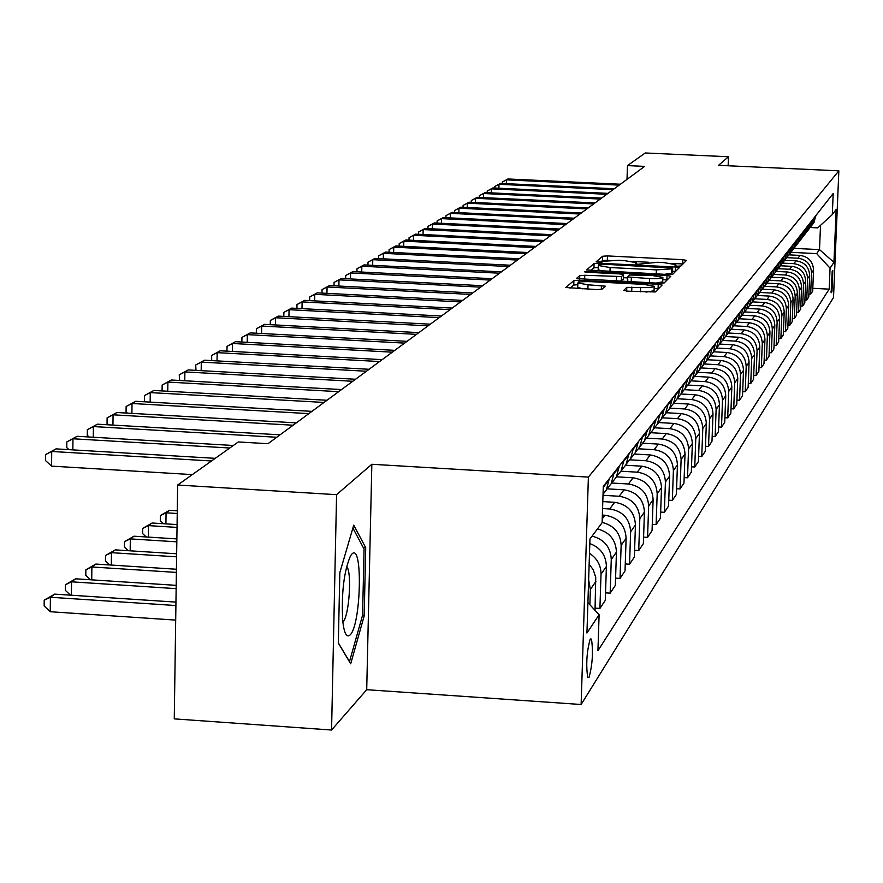<?xml version="1.0" encoding="UTF-8"?>
<svg xmlns="http://www.w3.org/2000/svg" width="883" height="883" viewBox="0 0 883 883"><rect width="100%" height="100%" fill="white"/><g stroke="black" fill="none" stroke-linecap="round" stroke-linejoin="round"><path stroke-width="1.32" d="M677.614 266.213L680.959 265.993L686.488 260.408L682.802 259.679L607.46 255.927L602.681 256.236L596.135 261.821L602.074 262.041L602.923 261.324L618.343 260.319L624.656 260.64L636.422 262.692L635.495 263.785L638.078 264.238L657.559 262.284L663.895 262.604L675.837 264.69L674.987 265.75L677.614 266.213M588.983 677.57C592.471 664.877 593.299 652.062 591.489 639.104L590.23 638.994C586.742 651.477 585.893 664.292 587.681 677.449L588.983 677.57M623.663 290.341L627.515 291.169L655.263 291.964L662.084 285.066L658.243 284.26L578.961 280.231L573.895 280.573L565.793 287.505L596.853 289.591L601.974 289.238L605.274 286.169L588.034 284.79L577.868 282.957C578.597 281.854 583.155 281.434 591.555 281.71L643.828 284.37L654.204 286.258C653.453 287.35 648.928 287.748 640.639 287.472L626.798 287.383L623.652 290.507M371.842 464.27L336.578 494.668L177.649 485.032L174.26 718.872L331.566 730.02L366.71 689.7L581.124 704.502L588.387 477.107L371.842 464.27L366.71 689.7M728.144 165.772L728.486 156.744L718.53 165.331L838.85 170.827L588.387 477.107M728.486 156.744L645.252 152.98L627.471 165.607L627.007 179.381M177.649 485.032L238.311 441.953L268.013 443.696L644.645 166.39L627.471 165.607M667.978 274.514L672.857 274.183L679.237 267.681L675.473 267.019L598.95 263.189L594.082 263.498L586.555 269.944L667.978 274.514M670.804 276.258L664.215 282.913L659.237 283.255L576.367 278.564L579.767 275.617L584.767 275.275L621.5 276.545L623.575 274.591L619.8 273.918L586.941 272.251L584.336 271.798L587.846 271.489L667.007 275.485L670.804 276.258M832.824 270.463L832.194 271.412L831.135 292.803L831.929 291.732L832.824 270.463M581.124 704.502L833.519 297.483L838.85 170.827M810.241 227.505L817.713 227.869L832.305 214.613L833.188 193.498L603.299 486.356L602.107 522.714L589.954 538.972L586.941 633.012L599.104 614.745L597.934 650.705L829.181 289.149L830.064 268.167L816.654 253.598L790.925 252.328M832.305 214.613L836.168 209.448L833.938 262.35L830.064 268.167M336.578 494.668L331.566 730.02M794.082 248.366L819.512 249.613L820.517 225.32M816.654 253.598L819.512 249.613L833.938 262.35M615.583 578.133L620.032 578.42L625.021 570.981L626.124 538.255C625.241 525.032 618.188 517.361 604.954 515.242L602.361 515.076M625.263 563.961L629.546 564.237L630.639 531.787C629.767 518.674 622.78 511.069 609.667 508.972L602.57 508.542M629.546 564.237L634.358 557.063L635.451 524.91C634.59 511.919 627.658 504.381 614.667 502.306L602.802 501.588M634.59 550.297L638.718 550.562L639.811 518.674C638.95 505.793 632.085 498.321 619.204 496.268L603.001 495.297M638.718 550.562L643.354 543.641L644.447 512.041C643.597 499.27 636.798 491.875 624.027 489.833L607.074 488.829M643.586 537.118L647.57 537.361L648.652 506.025C647.813 493.365 641.069 486.025 628.409 484.005L611.72 483.012M647.57 537.361L652.051 530.683L653.122 499.612C652.305 487.063 645.616 479.8 633.067 477.802L616.5 476.82M652.261 524.392L656.113 524.623L657.184 493.807C656.367 481.356 649.733 474.149 637.294 472.173L620.937 471.213M656.113 524.623L660.44 518.166L661.51 487.626C660.705 475.286 654.126 468.133 641.798 466.18L625.539 465.231M660.65 512.085L664.358 512.317L665.429 482.008C664.634 469.767 658.111 462.681 645.881 460.749L629.921 459.811M664.358 512.317L668.541 506.08L669.612 476.036C668.817 463.895 662.36 456.864 650.23 454.955L634.237 454.028M668.751 500.208L672.338 500.418L673.398 470.606C672.614 458.564 666.212 451.599 654.171 449.701L638.53 448.796M672.338 500.418L676.389 494.392L677.438 464.822C676.665 452.88 670.318 445.97 658.376 444.094L642.647 443.189M676.588 488.707L680.053 488.917L681.113 459.579C680.34 447.725 674.038 440.871 662.195 439.017L646.809 438.134M680.053 488.917L683.972 483.078L685.02 453.983C684.259 442.24 678.012 435.44 666.268 433.597L650.782 432.714M684.17 477.582L687.526 477.78L688.563 448.906C687.813 437.24 681.61 430.496 669.965 428.674L654.756 427.802M687.526 477.78L691.312 472.129L692.349 443.487C691.61 431.93 685.462 425.242 673.906 423.432L658.663 422.56M691.499 466.809L694.744 467.008L695.782 438.575C695.053 427.096 688.95 420.463 677.482 418.663L662.382 417.814M694.744 467.008L698.42 461.533L699.446 433.332C698.718 421.942 692.669 415.363 681.29 413.586L666.29 412.736M698.608 456.379L701.753 456.566L702.78 428.564C702.062 417.262 696.058 410.727 684.755 408.972L669.833 408.134M701.753 456.566L705.307 451.257L706.334 423.487C705.616 412.273 699.656 405.794 688.453 404.05L673.685 403.222M705.495 446.268L708.541 446.445L709.557 418.873C708.85 407.736 702.934 401.301 691.819 399.58L677.151 398.752M708.541 446.445L711.985 441.301L713 413.939C712.305 402.891 706.433 396.511 695.396 394.8L680.936 393.995M712.162 436.467L715.12 436.632L716.124 409.469C715.44 398.498 709.612 392.162 698.652 390.463L684.215 389.668M715.12 436.632L718.464 431.644L719.468 404.69C718.784 393.807 713 387.516 702.128 385.838L687.967 385.054M718.63 426.953L721.499 427.118L722.504 400.341C721.819 389.535 716.091 383.299 705.296 381.622L691.058 380.849M721.499 427.118L724.744 422.273L725.749 395.705C725.075 384.977 719.38 378.785 708.663 377.14L694.744 376.368M724.91 417.714L727.691 417.88L728.696 391.489C728.022 380.838 722.371 374.69 711.731 373.045L697.702 372.284M727.691 417.88L730.848 413.178L731.841 386.986C731.179 376.412 725.561 370.319 715.009 368.686L701.279 367.946M731.014 408.752L733.707 408.906L734.7 382.891C734.038 372.394 728.475 366.335 717.989 364.723L704.159 363.973M733.707 408.906L736.764 404.348L737.758 378.52C737.106 368.101 731.577 362.085 721.168 360.485L707.581 359.756M736.93 400.054L739.546 400.198L740.528 374.547C739.888 364.193 734.402 358.222 724.06 356.633L710.429 355.904M739.546 400.198L742.526 395.761L743.497 370.297C742.868 360.021 737.415 354.094 727.15 352.516L713.674 351.798M742.68 391.588L745.23 391.732L746.201 366.434C745.572 356.224 740.153 350.341 729.965 348.774L716.521 348.057M745.23 391.732L748.122 387.416L749.082 362.306C748.464 352.162 743.089 346.324 732.967 344.778L719.623 344.061M748.276 383.365L750.749 383.498L751.709 358.542C751.091 348.476 745.76 342.67 735.705 341.136L722.504 340.43M750.749 383.498L753.552 379.304L754.524 354.536C753.905 344.536 748.607 338.774 738.618 337.24L725.451 336.544M753.707 375.363L756.113 375.496L757.073 350.871C756.466 340.937 751.201 335.22 741.279 333.708L728.343 333.023M756.113 375.496L758.85 371.423L759.799 346.975C759.203 337.107 753.972 331.423 744.126 329.922L731.135 329.238M758.994 367.582L761.334 367.703L762.294 343.41C761.687 333.608 756.499 327.968 746.709 326.478L733.983 325.805M761.334 367.703L763.994 363.741L764.943 339.613C764.347 329.878 759.192 324.271 749.479 322.792L736.654 322.118M764.148 359.999L766.422 360.121L767.36 336.147C766.775 326.478 761.654 320.904 751.996 319.436L739.446 318.785M766.422 360.121L769.016 356.268L769.954 332.45C769.369 322.847 764.281 317.306 754.689 315.849L742.04 315.198M769.159 352.626L771.367 352.747L772.305 329.083C771.72 319.536 766.665 314.039 757.139 312.593L744.722 311.942M771.367 352.747L773.894 348.984L774.821 325.474C774.248 315.993 769.225 310.529 759.755 309.094L747.272 308.454M774.038 345.441L776.19 345.562L777.117 322.196C776.543 312.77 771.554 307.339 762.15 305.915L749.844 305.286M776.19 345.562L778.651 341.898L779.568 318.686C779.005 309.315 774.049 303.929 764.7 302.516L752.371 301.876M778.784 338.443L780.881 338.553L781.808 315.485C781.245 306.18 776.323 300.816 767.029 299.414L754.799 298.785L757.007 290.551M780.881 338.553L783.276 334.988L784.203 312.063C783.64 302.814 778.751 297.494 769.523 296.103L757.349 295.474L759.546 287.306M783.42 331.622L785.462 331.732L786.378 308.94C785.826 299.756 780.958 294.469 771.786 293.079L759.689 292.461M785.462 331.732L787.802 328.244L788.707 305.606C788.155 296.478 783.331 291.224 774.214 289.845L762.272 289.238M787.934 324.966L789.921 325.076L790.837 302.571C790.285 293.487 785.484 288.266 776.422 286.909L764.479 286.302M789.921 325.076L792.206 321.677L793.111 299.315C792.57 290.297 787.791 285.11 778.795 283.752L767.051 283.156M792.327 318.487L794.281 318.586L795.175 296.357C794.645 287.383 789.899 282.229 780.947 280.882L769.148 280.286M794.281 318.586L796.499 315.275L797.393 293.178C796.863 284.271 792.15 279.138 783.254 277.803L771.687 277.229M796.621 312.152L798.519 312.251L799.413 290.286C798.883 281.423 794.203 276.335 785.362 274.999L773.696 274.414M798.519 312.251L800.693 309.017L801.576 287.196C801.058 278.388 796.4 273.322 787.614 272.008L776.19 271.434M800.815 305.982L802.669 306.07L803.552 284.37C803.033 275.606 798.409 270.584 789.667 269.271L778.144 268.697M802.669 306.07L804.777 302.924L805.66 281.346C805.153 272.648 800.55 267.637 791.863 266.346L780.561 265.783M804.899 299.955L806.709 300.043L807.592 278.587C807.073 269.933 802.504 264.966 793.872 263.675L782.481 263.112M806.709 300.043L808.773 296.964L809.656 275.639C809.137 267.041 804.601 262.096 796.013 260.816L784.799 260.253M808.894 294.061L810.66 294.149L811.532 272.946C811.024 264.392 806.51 259.481 797.978 258.211L786.72 257.648L788.74 250.132M810.66 294.149L812.68 291.147L813.541 270.066C813.044 261.567 808.552 256.677 800.075 255.419L788.927 254.867M812.79 288.311L829.181 289.149M605.539 592.846L610.164 593.144L615.341 585.418L616.444 552.096C615.837 539.822 609.502 532.107 597.449 528.95M595.098 608.122L599.91 608.431L605.285 600.407L606.4 566.478C606.025 555.252 600.495 547.603 589.811 543.564M811.775 225.43L813.894 222.648L815.782 215.673M809.59 228.189L811.885 225.242L813.784 218.222M807.835 230.496L809.998 227.671L811.907 220.607M805.616 233.311L807.934 230.331L809.854 223.222M803.806 235.684L806.002 232.814L807.945 225.662M801.554 238.553L803.894 235.529L805.837 228.344M799.678 241.004L801.919 238.079L803.872 230.849M797.382 243.918L799.755 240.86L801.72 233.587M795.44 246.445L797.724 243.465L799.711 236.147M793.111 249.414L795.506 246.324L797.504 238.962M791.102 252.03L793.431 248.995L795.44 241.589M788.729 255.055L791.157 251.931L793.177 244.481M786.654 257.748L789.038 254.668L791.058 247.174M784.236 260.838L789.038 254.668M782.095 263.62L784.523 260.485L786.565 252.891M779.634 266.776L782.128 263.564L784.181 255.927M777.404 269.646L779.888 266.445L781.963 258.763M774.91 272.858L777.426 269.613L779.512 261.876M770.053 279.105L775.131 272.571L777.228 264.79M775.131 272.571L772.614 275.816L774.722 267.979M765.075 285.518L770.252 278.862L772.371 270.971M770.252 278.862L767.658 282.196L769.799 274.249M762.636 288.664L765.241 285.308L767.393 277.317M759.965 292.107L762.581 288.741L764.744 280.695M757.459 295.341L760.086 291.942L762.272 283.84M754.7 298.884L760.086 291.942M752.128 302.196L754.799 298.763L751.985 302.383L754.203 294.116M749.303 305.838L751.985 302.383M746.654 309.249L749.358 305.761L751.588 297.45M743.74 313.001L746.466 309.491L748.718 301.103M741.014 316.511L743.762 312.968L746.025 304.536M735.219 323.973L740.793 316.798L743.067 308.31M732.106 327.979L738 320.386L740.296 311.831M734.943 324.326L737.25 315.717M729.259 331.655L732.073 328.023L734.402 319.348M726.014 335.805L728.928 332.074L731.267 323.333M723.111 339.569L725.969 335.882L728.332 327.074M719.755 343.862L722.724 340.065L725.098 331.191M716.786 347.714L719.689 343.984L722.073 335.043M713.287 352.174L716.345 348.288L718.751 339.293M710.263 356.125L713.199 352.328L715.627 343.266M706.632 360.739L709.755 356.765L712.195 347.637M703.53 364.778L706.521 360.937L708.983 351.732M699.755 369.58L702.967 365.518L705.44 356.235M696.588 373.719L699.623 369.811L702.117 360.474M692.669 378.697L695.959 374.547L698.464 365.12M689.424 382.946L692.504 378.973L695.042 369.491M685.34 388.123L688.718 383.862L691.268 374.293M682.029 392.471L685.164 388.443L687.725 378.807M677.78 397.847L681.246 393.487L683.828 383.774M674.38 402.317L677.57 398.222L680.175 388.432M669.954 407.902L673.519 403.443L676.146 393.564M666.477 412.493L669.711 408.332L672.36 398.376M661.864 418.31L665.528 413.73L668.188 403.686M658.31 423.023L661.588 418.796L664.281 408.674M653.486 429.072L657.261 424.381L659.965 414.171M649.844 433.917L653.188 429.624L655.914 419.326M644.822 440.22L648.696 435.396L651.455 425.01M641.091 445.198L644.48 440.827L647.25 430.363M635.837 451.765L639.833 446.82L642.625 436.257M632.007 456.897L635.462 452.449L638.277 441.798M626.522 463.741L630.639 458.652L633.486 447.902M622.592 469.016L626.102 464.491L628.972 453.652M616.864 476.158L621.102 470.937L623.994 459.988M612.824 481.599L616.4 476.997L619.314 465.959M620.032 578.42L621.135 545.396C620.517 533.133 614.182 525.473 602.118 522.416M606.831 489.05L611.202 483.685L614.149 472.537M603.034 494.303L606.323 489.977L609.281 478.729M610.164 593.144L611.268 559.513C610.65 547.118 604.259 539.325 592.085 536.136M603.122 491.621L603.917 485.573M599.91 608.431L601.025 574.171C600.97 565.252 597.129 558.321 589.502 553.354M595.032 610.308L595.738 577.383L593.199 569.69L589.149 564.204M589.877 604.712L590.374 589.414L588.652 579.855M587.912 602.581L599.104 614.745M338.321 643.067L350.694 663.806L364.171 615.959L365.717 547.692L353.752 525.131L339.834 572.614L338.321 643.067M363.266 547.537L365.717 547.692M362.405 615.837L364.171 615.959M609.215 260.286L602.548 260.496L600.451 262.284M682.967 263.973L672.206 263.432M648.442 262.24L632.901 261.467M598.244 267.483L593.95 267.836L590.683 270.617M675.638 271.379L672.537 271.224M672.636 268.057L602.747 264.16L599.347 264.381L598.31 265.485L610.109 267.549L656.378 269.878L671.853 268.84L672.636 268.057L672.482 272.317M598.177 269.668L602.548 271.213M664.347 274.337L671.698 273.2L671.853 268.84M672.482 272.406L671.698 273.2M620.197 281.269L623.387 278.951M623.464 277.704L627.526 277.902M662.791 279.69L666.853 279.9L667.007 275.485M649.579 278.564C657.692 278.84 662.118 278.454 662.868 277.405L652.658 275.573L629.601 274.999L627.559 276.964L649.579 278.564L649.435 282.759M655.981 283.09L662.714 281.843L662.868 277.527M627.592 277.008L627.89 281.666M645.959 292.107L654.049 290.772L654.204 286.39M577.736 287.295L582.802 288.873M577.824 284.668L573.762 285.054L570.054 288.222M658.409 288.774L654.126 288.553M619.204 185.121L506.456 179.856L507.924 178.973L620.418 184.227M502.328 183.487L502.372 181.975L506.456 179.856L506.345 183.675M502.372 181.975L507.924 178.973M613.045 189.657L499.005 184.304L500.506 183.399L614.292 188.741M494.833 188.024L494.877 186.445L499.005 184.304L498.895 188.222M494.877 186.445L500.506 183.399M606.742 194.293L491.378 188.852L492.913 187.936L608.023 193.366M487.173 192.671L487.217 191.015L491.378 188.852L491.268 192.869M487.217 191.015L492.913 187.936M600.285 199.05L483.564 193.52L485.142 192.582L601.599 198.09M479.314 197.439L479.37 195.706L483.564 193.52L483.454 197.626M479.37 195.706L485.142 192.582M593.674 203.918L475.573 198.3L477.184 197.328L595.01 202.935M471.279 202.306L471.323 200.507L475.573 198.3L475.462 202.516M471.323 200.507L477.184 197.328M351.864 554.071L350.54 555.782C343.929 571.312 341.313 592.935 342.692 620.65C344.116 633.277 346.577 638.045 350.087 634.965C361.136 625.131 363.012 541.765 351.864 554.071M352.902 528.045L364.072 549.06L362.582 615.219L349.502 661.577L338.321 642.846M343.001 621.764C349.061 616.798 352.118 572.791 346.842 566.754L346.622 566.467M586.897 208.907L467.372 203.189L469.028 202.207L588.266 207.902M463.034 207.306L463.089 205.419L467.372 203.189L467.262 207.516M463.089 205.419L469.028 202.207M579.954 214.028L458.972 208.211L460.672 207.196L581.356 212.991M454.59 212.428L454.646 210.463L458.972 208.211L458.862 212.637M454.646 210.463L460.672 207.196M572.835 219.271L450.363 213.355L452.107 212.317L574.27 218.211M445.937 217.693L445.981 215.629L450.363 213.355L450.253 217.902M445.981 215.629L452.107 212.317M565.528 224.646L441.533 218.631L443.321 217.56L567.007 223.565M437.052 223.079L437.107 220.927L441.533 218.631L441.423 223.289M437.107 220.927L443.321 217.56M558.034 230.165L432.471 224.039L434.304 222.946L559.546 229.05M427.946 228.609L428.001 226.357L432.471 224.039L432.361 228.829M428.001 226.357L434.304 222.946M550.341 235.827L423.178 229.591L425.054 228.465L551.897 234.679M418.597 234.293L418.663 231.931L423.178 229.591L423.056 234.503M418.663 231.931L425.054 228.465M542.438 241.644L413.641 235.286L415.562 234.138L544.038 240.463M409.006 240.121L409.061 237.659L413.641 235.286L413.509 240.342M409.061 237.659L415.562 234.138M534.325 247.615L403.84 241.147L405.816 239.966L535.97 246.412M399.149 246.114L399.215 243.531L403.84 241.147L403.708 246.335M399.215 243.531L405.816 239.966M525.992 253.752L393.763 247.163L395.805 245.938L527.681 252.516M389.028 252.262L389.094 249.58L393.763 247.163L393.641 252.494M389.094 249.58L395.805 245.938M517.427 260.066L383.421 253.333L385.518 252.085L519.16 258.785M378.63 258.598L378.697 255.783L383.421 253.333L383.299 258.829M378.697 255.783L385.518 252.085M508.619 266.545L372.781 259.69L374.933 258.41L510.396 265.231M367.946 265.099L368.012 262.163L372.781 259.69L372.659 265.341M368.012 262.163L374.933 258.41M499.557 273.211L361.842 266.224L364.061 264.9L501.389 271.865M356.942 271.798L357.008 268.719L361.842 266.224L361.721 272.041M357.008 268.719L364.061 264.9M490.231 280.077L350.595 272.946L352.869 271.589L492.118 278.697M345.628 278.686L345.706 275.474L350.595 272.946L350.463 278.94M345.706 275.474L352.869 271.589M480.639 287.152L339.006 279.867L341.346 278.465L482.582 285.717M333.995 285.783L334.061 282.417L339.006 279.867L338.873 286.037M334.061 282.417L341.346 278.465M470.749 294.425L327.074 286.997L329.491 285.551L472.747 292.957M321.997 293.09L322.074 289.569L327.074 286.997L326.942 293.344M322.074 289.569L329.491 285.551M460.562 301.92L314.789 294.337L317.273 292.847L462.626 300.408M309.657 300.628L309.723 296.942L314.789 294.337L314.657 300.882M309.723 296.942L317.273 292.847M450.065 309.657L302.118 301.898L304.69 300.363L452.195 308.09M296.92 308.388L296.997 304.536L302.118 301.898L301.986 308.664M296.997 304.536L304.69 300.363M439.237 317.626L289.061 309.701L291.71 308.112L441.434 316.015M283.807 316.401L283.873 312.372L289.061 309.701L288.929 316.677M283.873 312.372L291.71 308.112M428.067 325.849L275.595 317.748L278.322 316.114L430.33 324.182M270.264 324.679L270.341 320.452L275.595 317.748L275.463 324.955M270.341 320.452L278.322 316.114M416.533 334.348L261.688 326.048L264.503 324.37L418.873 332.626M256.291 333.211L256.379 328.785L261.688 326.048L261.556 333.498M256.379 328.785L264.503 324.37M404.624 343.112L247.328 334.624L250.242 332.891L407.03 341.335M241.876 342.03L241.953 337.394L247.328 334.624L247.196 342.328M241.953 337.394L250.242 332.891M392.306 352.174L232.494 343.487L235.507 341.688L394.8 350.341M226.964 351.158L227.052 346.291L232.494 343.487L232.361 351.445M227.052 346.291L235.507 341.688M379.58 361.544L217.163 352.648L220.275 350.783L382.162 359.646M211.71 360.595L211.644 355.474L217.163 352.648L217.03 360.882M211.644 355.474L220.275 350.783M366.412 371.246L201.302 362.118L204.514 360.198L369.083 369.282M195.982 370.363L195.717 364.988L201.302 362.118L201.169 370.65M195.717 364.988L204.514 360.198M177.317 508.266L177.362 503.133M352.781 381.279L184.889 371.92L188.211 369.933L355.54 379.249M179.724 380.485L179.227 374.822L184.889 371.92L184.757 380.772M179.227 374.822L188.211 369.933M177.273 510.782L169.492 510.297L166.059 512.802L177.24 513.498M163.598 523.74L160.287 520.727L160.353 515.529L169.492 510.297M160.353 515.529L166.059 512.802L165.905 523.884M338.664 391.677L167.891 382.074L171.335 380.01L341.522 389.569M162.88 390.97L162.086 390.264L162.152 385.01L167.891 382.074L167.759 391.246M162.152 385.01L171.335 380.01M177.075 524.579L152.075 523.012L148.51 525.617L177.042 527.405M146.302 536.974L142.66 533.652L142.737 528.376L152.075 523.012M142.737 528.376L148.51 525.617L148.355 537.107M324.028 402.449L150.276 392.593L153.852 390.463L326.997 400.264M145.441 401.842L144.393 400.915L144.47 395.573L150.276 392.593L150.154 402.107M144.47 395.573L153.852 390.463M176.865 538.906L134.017 536.202L130.32 538.895L176.832 541.831M128.366 550.705L124.404 547.052L124.47 541.676L134.017 536.202M124.47 541.676L130.32 538.895L130.176 550.826M308.851 413.619L132.02 403.498L135.728 401.29L311.931 411.357M127.373 413.123L126.059 411.953L126.126 406.511L132.02 403.498L131.898 413.387M126.126 406.511L135.728 401.29M176.655 553.784L115.287 549.877L111.457 552.67L176.611 556.831M109.779 564.965L105.463 560.959L105.518 555.484L115.287 549.877M105.518 555.484L111.457 552.67L111.313 565.065M293.101 425.22L113.068 414.811L116.92 412.516L296.302 422.869M108.631 424.833L107.042 423.41L107.097 417.869L113.068 414.811L112.947 425.087M107.097 417.869L116.92 412.516M176.434 569.248L95.85 564.071L91.876 566.974L176.379 572.416M90.496 579.778L85.794 575.385L85.861 569.811L95.85 564.071M85.861 569.811L91.876 566.974L91.733 579.855M276.743 437.262L93.399 426.566L97.395 424.182L280.066 434.822M89.172 436.997L87.285 435.297L87.351 429.657L93.399 426.566L93.289 437.24M87.351 429.657L97.395 424.182M176.192 585.352L75.662 578.807L71.534 581.82L176.147 588.641M70.463 595.164L65.375 590.374L65.43 584.701L75.662 578.807M65.43 584.701L71.534 581.82L71.391 595.23M229.779 448.012L72.969 438.774L77.119 436.29L233.344 445.485M68.973 449.657L66.777 447.648L66.832 441.908L72.969 438.774L72.847 449.889M66.832 441.908L77.119 436.29M175.949 602.107L54.68 594.127L50.386 597.261L50.254 611.742L175.695 620.098M50.254 611.742L44.15 605.959L44.205 600.175L50.386 597.261L175.905 605.539M44.205 600.175L54.68 594.127M211.512 460.981L51.711 451.467L56.026 448.884L215.231 458.343M192.339 474.601L51.578 466.125L51.711 451.467L45.497 454.635L56.026 448.884M51.578 466.125L45.441 460.496L45.497 454.635M602.239 518.862L604.954 515.242M609.667 508.972L614.667 502.306M619.204 496.268L624.027 489.833M628.409 484.005L633.067 477.802M637.294 472.173L641.798 466.18M645.881 460.749L650.23 454.955M654.171 449.701L658.376 444.094M662.195 439.017L666.268 433.597M669.965 428.674L673.906 423.432M677.482 418.663L681.29 413.586M684.755 408.972L688.453 404.05M691.819 399.58L695.396 394.8M698.652 390.463L702.128 385.838M705.296 381.622L708.663 377.14M711.731 373.045L715.009 368.686M717.989 364.723L721.168 360.485M724.06 356.633L727.15 352.516M729.965 348.774L732.967 344.778M735.705 341.136L738.618 337.24M741.279 333.708L744.126 329.922M746.709 326.478L749.479 322.792M751.996 319.436L754.689 315.849M757.139 312.593L759.755 309.094M762.15 305.915L764.7 302.516M767.029 299.414L769.523 296.103M771.786 293.079L774.214 289.845M776.422 286.909L778.795 283.752M780.947 280.882L783.254 277.803M785.362 274.999L787.614 272.008M789.667 269.271L791.863 266.346M793.872 263.675L796.013 260.816M797.978 258.211L800.075 255.419M813.762 218.796L815.76 216.247M811.532 272.946L813.541 270.066M807.592 278.587L809.656 275.639M809.832 223.807L811.885 221.192M803.552 284.37L805.66 281.346M805.815 228.929L807.912 226.247M799.413 290.286L801.576 287.196M801.698 234.183L803.85 231.434M795.175 296.357L797.393 293.178M797.47 239.569L799.678 236.754M790.837 302.571L793.111 299.315M793.144 245.088L795.406 242.196M786.378 308.94L788.707 305.606M788.707 250.75L791.036 247.792M781.808 315.485L784.203 312.063M784.159 256.556L786.543 253.52M777.117 322.196L779.568 318.686M779.49 262.505L781.93 259.392M772.305 329.083L774.821 325.474M774.7 268.62L777.206 265.43M767.36 336.147L769.954 332.45M769.777 274.9L772.349 271.622M762.294 343.41L764.943 339.613M764.722 281.357L767.36 277.979M757.073 350.871L759.799 346.975M759.523 287.979L762.239 284.514M751.709 358.542L754.524 354.536M754.181 294.79L756.974 291.224M746.201 366.434L749.082 362.306M748.685 301.798L751.565 298.134M740.528 374.547L743.497 370.297M743.045 309.006L746.003 305.231M734.7 382.891L737.758 378.52M737.228 316.423L740.274 312.538M728.696 391.489L731.841 386.986M731.234 324.061L734.369 320.054M722.504 400.341L725.749 395.705M725.075 331.92L728.298 327.803M716.124 409.469L719.468 404.69M718.718 340.032L722.051 335.783M709.557 418.873L713 413.939M712.173 348.388L715.594 344.006M702.78 428.564L706.334 423.487M705.407 357.008L708.95 352.483M695.782 438.575L699.446 433.332M698.442 365.893L702.095 361.235M688.563 448.906L692.349 443.487M691.234 375.076L695.009 370.264M681.113 459.579L685.02 453.983M683.795 384.569L687.702 379.591M673.398 470.606L677.438 464.822M676.113 394.37L680.142 389.237M665.429 482.008L669.612 476.036M668.166 404.513L672.327 399.193M657.184 493.807L661.51 487.626M659.932 415.01L664.248 409.502M648.652 506.025L653.122 499.612M651.422 425.871L655.881 420.176M639.811 518.674L644.447 512.041M642.603 437.118L647.228 431.224M630.639 531.787L635.451 524.91M633.453 448.785L638.254 442.67M621.135 545.396L626.124 538.255M623.961 460.893L628.939 454.546M611.268 559.513L616.444 552.096M614.115 473.454L619.281 466.864M601.025 574.171L606.4 566.478M603.884 486.5L609.259 479.657M590.374 589.414L595.959 581.411M830.881 291.688L831.929 291.732M675.705 266.015L675.738 264.966M636.279 264.061L636.312 262.991M602.548 260.496L602.681 256.236M607.327 260.187L607.46 255.927M682.647 263.951L682.802 259.679M593.95 267.836L594.082 263.498M598.895 264.768L598.95 263.189M675.318 271.357L675.473 267.019M609.976 271.589L610.109 267.549M656.235 273.929L656.378 269.878M579.645 279.205L579.767 275.617M584.634 279.458L584.767 275.275M616.389 281.081L616.533 276.887M621.345 280.993L621.5 276.545M623.387 279.105L623.53 274.69M587.813 272.295L587.846 271.489M631.213 281.832L631.356 277.637M626.676 291.114L626.798 287.383M631.709 291.379L631.853 287.03M640.495 291.832L640.639 287.472M587.901 289.138L588.034 284.79M601.312 289.458L601.444 285.474M573.762 285.054L573.895 280.573M578.895 282.262L578.961 280.231M658.078 288.763L658.243 284.26M590.208 639.027L591.489 639.104M811.885 225.242L813.894 222.648M807.934 230.331L809.998 227.671M803.894 235.529L806.002 232.814M799.755 240.86L801.919 238.079M795.506 246.324L797.724 243.465M791.157 251.931L793.431 248.995M782.128 263.564L784.523 260.485M777.426 269.613L779.888 266.445M762.581 288.741L765.241 285.308M746.466 309.491L749.358 305.761M740.793 316.798L743.762 312.968M728.928 332.074L732.073 328.023M722.724 340.065L725.969 335.882M716.345 348.288L719.689 343.984M709.755 356.765L713.199 352.328M702.967 365.518L706.521 360.937M695.959 374.547L699.623 369.811M688.718 383.862L692.504 378.973M681.246 393.487L685.164 388.443M673.519 403.443L677.57 398.222M665.528 413.73L669.711 408.332M657.261 424.381L661.588 418.796M648.696 435.396L653.188 429.624M639.833 446.82L644.48 440.827M630.639 458.652L635.462 452.449M621.102 470.937L626.102 464.491M611.202 483.685L616.4 476.997M603.045 494.193L606.323 489.977M675.793 266.037L675.837 264.823M636.378 264.072L636.422 262.836M672.504 272.35L672.658 268.024M598.166 269.834L598.31 265.485M623.42 279.006L623.564 274.635M627.405 281.401L627.559 276.964M577.736 287.461L577.868 282.957"/></g></svg>
